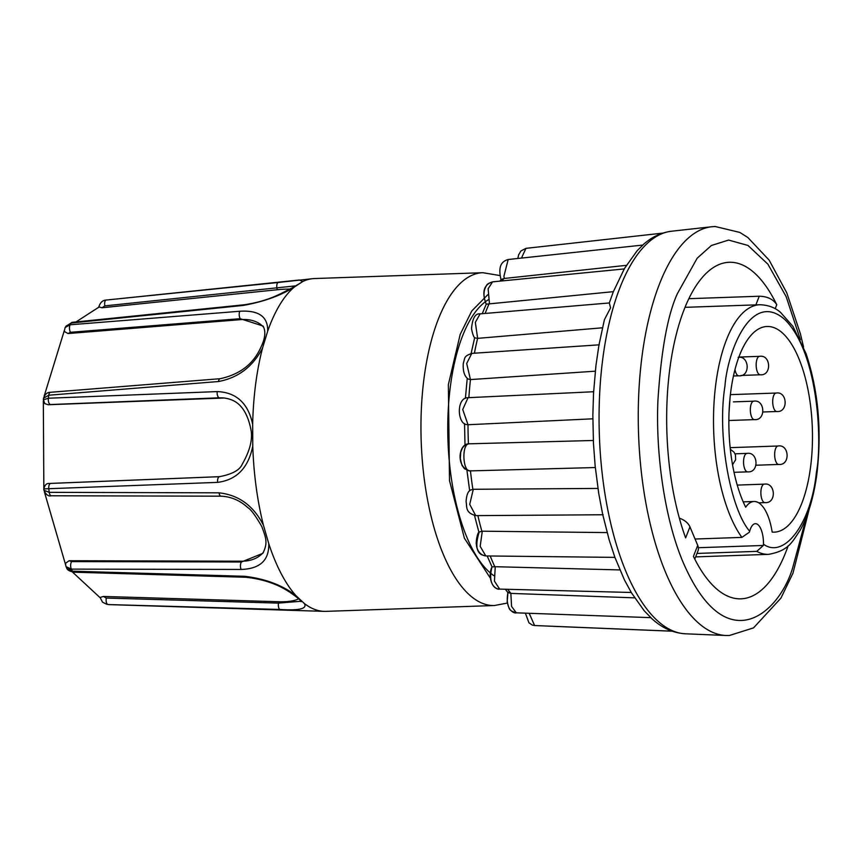 <?xml version="1.0" encoding="UTF-8"?>
<svg xmlns="http://www.w3.org/2000/svg" width="862" height="862" viewBox="0 0 862 862"><rect width="100%" height="100%" fill="white"/><g stroke="black" fill="none" stroke-linecap="round" stroke-linejoin="round"><path stroke-width="1.29" d="M218.506 381.521A4.676 2.09 -94.6 0 1 220.176 378.698L50.459 392.296A4.676 2.101 85.4 0 0 48.768 395.216L218.506 381.521C238.235 377.825 252.922 366.63 262.576 347.946A166.506 67.462 88 0 0 255.626 384.247A166.506 67.462 88 0 0 252.663 424.287L252.771 445.966C248.482 467.732 236.781 479.865 217.644 482.375L43.854 488.894L43.326 401.002M43.412 399.86L48.38 398.222L217.202 391.585C236.328 392.372 248.159 403.265 252.663 424.287M624.066 269.063L637.169 250.68L642.89 245.056L508.171 259.516C498.71 262.091 498.915 270.614 501.091 280.031M482.246 313.693L486.233 304.167C481.653 292.099 483.754 284.654 492.547 281.863L488.129 288.759L489.465 303.844L493.592 303.446L613.378 291.658L624.271 268.922L492.536 281.863C488.754 283.113 486.782 284.309 486.61 285.441C483.259 290.472 483.129 296.711 486.233 304.178L489.045 303.877A176.667 71.578 88 0 0 485.177 313.445M695.063 539.019L741.902 537.392L749.369 532.199L749.681 531.261C729.715 507.923 717.13 434.232 724.931 386.348C727.269 352.536 750.867 289.32 784.916 319.63C818.566 352.935 822.402 441.937 816.4 472.29C811.422 522.846 784.517 559.427 763.484 544.234L763.344 545.463L756.782 551.368L696.992 553.447M252.771 445.966A166.506 67.462 88 0 0 263.46 525.292L268.739 543.588A166.506 67.462 88 0 0 295.935 595.62L304.372 603.54A166.506 67.462 88 0 0 324.209 611.363A166.506 67.462 88 0 0 326.008 611.363L494.389 605.523A166.506 67.462 -92 0 1 424.007 378.407A166.506 67.462 -92 0 1 482.839 272.704L499.992 275.56M488.301 299.804A142.65 57.797 88 0 0 450.363 386.51A142.65 57.797 88 0 0 493.904 575.687M679.364 518.191A14.029 9.353 21.3 0 1 689.945 526.865L685.635 537.899A168.381 68.217 -92 0 1 669.763 369.162A168.381 68.217 -92 0 1 729.252 262.274A168.381 68.217 -92 0 1 776.759 304.728C773.225 299.222 767.385 296.399 759.25 296.237L688.867 298.683M810.592 466.838A102.901 41.688 88 0 0 767.094 326.482A102.901 41.688 88 0 0 730.739 391.801A102.901 41.688 88 0 0 745.684 507.201A43.962 17.811 -92 0 1 754.067 501.49A43.962 17.811 -92 0 1 772.18 532.102A102.901 41.688 88 0 0 774.238 532.156A102.901 41.688 88 0 0 810.592 466.838M482.839 272.704L314.458 278.545A166.506 67.462 88 0 0 312.669 278.674A166.506 67.462 88 0 0 302.767 281.518L294.405 286.992A166.506 67.462 88 0 0 267.683 331.17L262.576 347.946M294.405 286.992C280.926 295.526 263.923 301.668 243.396 305.417L71.244 323.034L65.124 327.495L70.188 324.78L239.873 311.247C258.815 310.083 268.082 316.731 267.683 331.17M278.426 282.488A4.676 1.95 84.2 0 0 278.286 282.488L106.166 300.051A4.676 1.95 84.2 0 1 106.338 300.051L299.265 280.021L302.767 281.518M304.372 603.54C307.422 608.734 299.319 610.705 280.042 609.477L108.472 604.564M300.913 601.256L278.523 603.12L106.285 598.056A4.676 1.993 91.7 0 0 107.847 604.424A152.542 61.795 88 0 0 109.162 604.607A4.676 1.832 91.8 0 0 109.226 604.618L324.209 611.363M268.739 543.588C269.3 560.203 260.108 568.823 241.155 569.448L71.395 569.114L66.04 566.646L66.665 567.864L72.473 571.172L244.743 576.301C265.28 578.736 282.348 585.169 295.935 595.62M219.368 476.686L50.869 483.41A4.676 2.155 87.7 0 0 50.707 483.399A4.676 2.155 87.7 0 0 48.832 489.207A152.542 61.795 88 0 0 49.253 492.342A4.676 2.123 90.1 0 0 51.289 495.779C48.487 496.587 46.042 494.766 43.962 490.327L49.253 492.342L219.056 492.838C238.806 494.982 253.6 505.8 263.46 525.292M243.396 305.417A4.676 1.95 -95.8 0 1 244.258 304.771L72.139 322.334A4.676 1.95 84.2 0 0 71.244 323.034A152.542 61.795 88 0 0 70.188 324.78A4.676 2.101 85.4 0 0 70.49 332.29L240.218 318.692L263.061 326.03M217.202 391.585A4.676 2.155 87.7 0 0 219.304 397.802L50.47 404.537A4.676 2.155 87.7 0 1 48.38 398.222A152.542 61.795 88 0 1 48.574 396.714A152.542 61.795 88 0 1 48.768 395.216L43.52 398.222L43.348 399.569L44.802 403.61L48.143 404.752L224.271 398.007C231.188 399.16 244.851 401.617 250.626 428.102C253.148 438.058 250.314 450.147 242.147 464.381C239.69 470.135 232.158 474.229 219.53 476.664A4.676 2.155 -92.3 0 1 219.702 476.675M44.134 396.208L64.488 330.006M98.645 307.454C100.067 302.648 102.578 300.181 106.166 300.051A4.676 1.95 84.2 0 0 104.841 305.881L295.623 285.872M75.996 321.935L99.162 306.969L101.996 307.766L277.241 289.74L276.961 288.317A4.676 1.95 84.2 0 1 278.286 282.488L312.669 278.674M100.606 598.163L72.494 572.088M65.652 564.998L44.382 491.836M219.056 492.838A4.676 2.123 90.1 0 0 221.081 496.178C231.275 496.695 240.218 500.542 247.911 507.74C250.767 509.248 255.389 515.498 261.768 526.477C265.539 536.94 268.427 542.607 262.791 553.361L241.425 561.992L71.632 561.593L69.143 560.72L65.415 563.371L66.029 566.646M263.826 327.549A39.523 26.528 -31.6 0 0 240.789 319.63L240.218 318.692A4.676 2.09 85.4 0 1 239.873 311.247M70.49 332.29L68.023 333.551L240.789 319.63M65.135 327.495L64.251 331.407L68.023 333.551M289.891 289.093A39.523 7.586 -11 0 0 277.241 289.74M104.841 305.881L101.996 307.766M106.285 598.056L103.429 596.45L100.089 597.474L102.535 602.172L106.802 604.316M280.042 609.477A4.676 1.993 -88.3 0 1 278.523 603.12L278.792 601.741L103.429 596.45M278.792 601.741A39.523 12.607 -169.1 0 0 298.672 598.81M241.155 569.448A4.676 2.123 -89.9 0 1 241.425 561.992L241.985 561.194L69.143 560.72M241.985 561.194A39.523 29.631 -144.6 0 0 263.556 552.176M224.648 398.05A39.523 34.954 -83 0 0 219.993 397.888M50.47 404.537L48.143 404.752M521.467 258.083L525.949 248.353L520.896 250.982L518.676 254.743L517.793 258.481M499.852 281.141L501.231 279.417L504.335 278.458L503.893 276.303L508.171 259.516M477.634 338.346L475.339 322.366L480.123 313.876C475.425 313.283 472.591 317.97 471.6 327.959C471.094 327.14 472.882 336.923 474.865 337.882L477.634 338.346A176.667 71.578 88 0 0 474.402 353.204M470.458 379.56L466.676 363.505L471.773 353.388C463.756 356.459 465.221 357.094 463.282 363.473C462.797 371.069 464.413 376.252 468.109 379L470.458 379.56A176.667 71.578 88 0 0 468.874 397.651M468.012 424.718L462.722 409.504L468.055 397.694C455.944 397.425 457.269 424.664 467.107 424.6L468.012 424.718A176.667 71.578 88 0 0 468.432 443.855L468.853 443.822C461.579 444.275 462.635 471.449 469.887 470.9L470.878 470.738M467.797 443.962L468.432 443.855M470.598 490.069L473.292 489.282L469.715 504.367L475.727 515.627L603.163 514.754M470.771 489.95C468.088 491.006 466.525 494.928 466.073 501.706C467.215 506.35 464.726 512.61 475.749 515.627L475.727 515.627M479.143 532.037L482.289 531.197L480.177 546.346L485.802 555.936L482.052 554.923C476.233 552.208 475.285 544.547 479.207 531.951C476.88 533.05 475.727 544.041 476.449 544.515C476.244 546.659 478.302 555.117 485.802 555.936L614.918 557.38L609.197 539.989L602.678 514.355L598.756 493.592L595.157 465.976L593.465 443.521L592.851 415.258L593.552 392.943L595.954 365.445L598.95 345.091L604.413 319.673L610.565 307.853L609.315 302.961L480.123 313.876M487.17 555.958L492.008 566.873L495.241 566.711L494.443 581.15L499.669 589.102C497.579 589.931 487.008 586.397 492.019 566.851C487.989 574.879 490.844 588.951 499.669 589.102L631.275 592.474L624.4 579.857L614.908 557.358M510.358 592.517C507.05 592.011 507.212 592.313 510.843 593.412L511.565 606.428L516.306 612.828C514.215 613.766 504.647 609.973 507.955 592.399L507.168 601.827C509.733 610.716 508.871 610.156 516.306 612.828L650.95 617.655L644.302 610.889L631.146 592.388M525.378 613.162L528.923 622.817L532.263 625.069L534.591 625.521L529.171 613.291M593.325 440.482L468.853 443.822M597.959 488.431L473.292 489.282M607.107 532.587L482.289 531.197M619.864 569.922L495.241 566.711M634.54 597.851L511.263 593.412M642.61 245.196C651.241 237.244 660.842 232.589 671.412 231.242A201.492 81.631 -92 0 0 619.983 287.585A201.492 81.631 -92 0 0 602.753 358.969A201.492 81.631 -92 0 0 685.387 633.796C672.683 632.999 661.1 627.558 650.616 617.494L650.95 617.655M504.335 278.458L626.286 265.345M478.044 338.324L602.204 327.819M470.878 379.549L594.823 371.22M468.432 424.718L592.259 418.835M788.191 545.743A168.381 68.217 -92 0 1 740.932 598.831A168.381 68.217 -92 0 1 693.425 556.389L697.724 545.366A14.029 9.353 21.3 0 1 697.983 550.915L694.772 559.115M689.945 526.865L697.724 545.366M763.484 544.234A18.382 7.446 88 0 0 755.392 523.676A18.382 7.446 88 0 0 749.681 531.261M490.532 578.424L464.381 538.179L449.501 480.597L448.359 384.635L460.2 334.359L471.773 310.977L487.72 294.772M685.387 633.796L725.901 635.488A204.596 82.892 -92 0 1 641.996 356.437A204.596 82.892 -92 0 1 659.495 283.954A204.596 82.892 -92 0 1 711.721 226.749L715.169 226.501L739.801 232.417L747.763 237.427L769.119 260.087L786.78 292.843L800.432 333.906L803.567 347.041M741.902 537.392A124.882 50.599 -92 0 1 715.805 384.01A124.882 50.599 -92 0 1 759.928 304.739C772.955 305.159 779.313 311.451 780.39 312.216L792.932 326.364L806.002 353.485C818.264 390.367 821.917 430.343 816.95 473.421C813.9 496.663 808.254 515.67 800.033 530.453C792.329 541.433 789.333 550.624 768.592 554.352A124.882 50.599 -92 0 1 756.782 551.368M806.498 516.672L792.738 567.562C779.927 611.783 726.741 662.512 683.372 562.908C663.589 516.92 655.67 449.813 657.932 400.356C661.176 350.328 667.684 314.716 677.446 293.543L697.186 258.201L711.409 245.487L728.595 240.067L747.979 245.444L767.934 264.225L786.155 296.636L800.356 339.693M728.853 420.505L754.412 419.622A9.234 3.739 -92 0 1 750.5 407.026A9.234 3.739 -92 0 1 753.765 401.175L733.454 401.875M733.454 375.994L738.788 375.81A9.234 3.739 -92 0 1 735.006 369.507M763.182 411.971L776.77 411.508A9.234 3.739 -92 0 1 772.869 398.912A9.234 3.739 -92 0 1 776.134 393.05L730.394 394.645M756.157 465.232L778.72 464.446A9.234 3.739 -92 0 1 774.819 451.86A9.234 3.739 -92 0 1 778.084 445.999L730.157 447.658M758.711 502.826L764.939 502.611A9.234 3.739 -92 0 1 761.038 490.015A9.234 3.739 -92 0 1 764.292 484.153L737.247 485.09M741.018 375.455L760.23 374.787A9.234 3.739 -92 0 1 756.33 362.202A9.234 3.739 -92 0 1 759.594 356.34L738.896 357.051M734.025 472.322L747.623 471.859A9.234 3.739 -92 0 1 743.723 459.263A9.234 3.739 -92 0 1 746.988 453.401L735.017 453.821M71.632 561.593A4.676 2.123 90.1 0 0 71.395 569.114A152.542 61.795 88 0 0 72.473 571.172A4.676 1.993 91.7 0 0 73.669 572.196L73.669 572.196C69.219 571.15 66.891 569.707 66.676 567.864M220.176 378.698L220.176 378.698C239.647 374.517 253.126 364.26 260.593 347.925C265.227 338.594 266.046 331.288 263.05 326.008M244.258 304.771L244.258 304.771C269.364 300.946 280.764 293.457 291.237 288.371L299.868 283.415M297.034 610.522L284.46 610.124A4.676 1.832 91.8 0 0 284.46 610.124L109.226 604.618M244.743 576.301A4.676 1.993 91.7 0 0 245.907 577.271C263.341 579.167 278.103 584.242 290.171 592.506C303.446 601.611 300.385 601.461 301.161 601.687M51.289 495.779L221.081 496.178M43.962 490.327L43.779 488.98C45.708 481.513 49.64 483.959 50.707 483.399L219.53 476.664A4.676 2.155 -92.3 0 0 217.644 482.375M465.642 446.839L465.588 445.643M503.914 278.501A176.667 71.578 88 0 0 502.029 280.926M470.469 470.889A176.667 71.578 88 0 0 472.872 489.304M477.882 515.616A176.667 71.578 88 0 0 481.869 531.207M490.209 556.001A176.667 71.578 88 0 0 494.82 566.722M507.75 589.306A176.667 71.578 88 0 0 510.843 593.412M776.759 304.728L775.207 308.693M759.25 296.237L755.866 304.879M698.36 547.715L763.344 545.463M725.901 635.488L729.371 635.499L753.528 627.881L780.918 598.142L792.997 573.122L809.192 509.119M695.645 556.884L768.592 554.352M685.031 307.335L759.928 304.739M507.362 603.066L494.389 605.523M245.907 577.271L73.669 572.196M50.459 392.296C47.324 392.199 45.007 394.182 43.52 398.233M72.139 322.334L65.857 326.289M471.115 353.463L474.682 337.656M465.405 398.309L467.236 378.289M465.006 445.169L464.532 423.522M468.195 444.027L464.93 445.223L462.452 447.863L460.707 452.324L460.319 458.703L461.978 465.361L464.532 468.831L469.855 470.9M595.319 467.538L470.049 470.9C455.664 467.592 458.498 444.458 468.141 443.898M469.682 490.844L466.935 470.34M478.938 532.296L474.52 515.541M508.03 592.733L505.315 589.242M525.949 248.353L663.244 233.063M471.773 353.388L599.241 344.822M468.055 397.694L593.616 391.736M534.602 625.532L672.123 631.178M553.318 626.329L672.177 631.21M613.356 291.69L609.315 302.961M671.412 231.242L711.721 226.749M743.206 501.867L754.067 501.49M754.412 419.622C766.232 420.775 765.079 399.181 753.765 401.175M738.788 375.81C750.608 376.963 749.466 355.37 738.152 357.364M776.77 411.508C788.59 412.65 787.448 391.068 776.134 393.05M732.549 464.78L735.642 459.694L735.448 454.942L734.058 452.194L730.319 449.231M778.72 464.446C790.54 465.599 789.398 444.005 778.084 445.999M729.015 412.898L730.103 397.274M764.939 502.611C776.759 503.753 775.617 482.17 764.292 484.153M760.23 374.787C772.05 375.94 770.908 354.347 759.594 356.34M747.623 471.859C759.444 473.001 758.301 451.419 746.988 453.401"/></g></svg>
